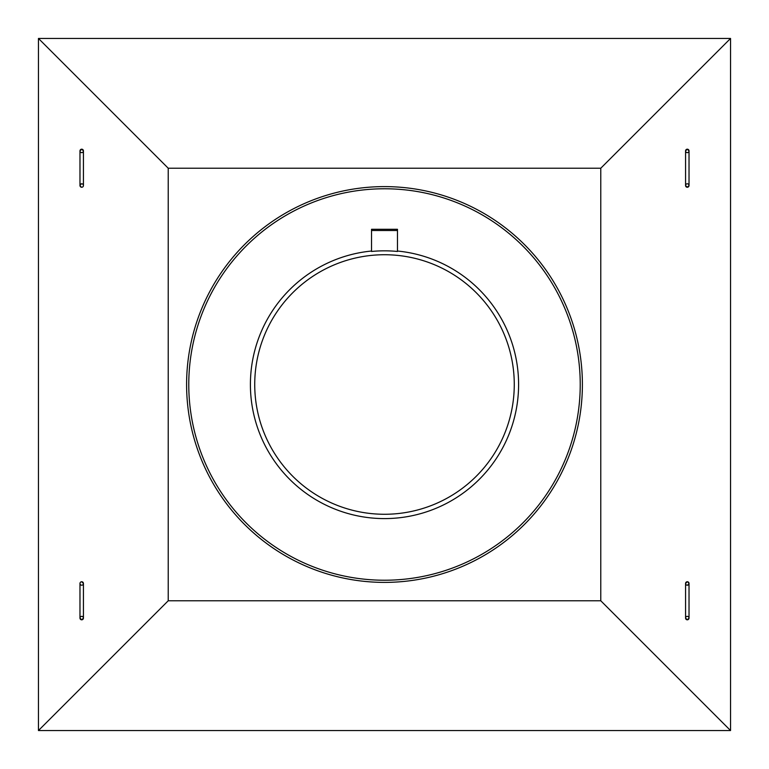 <?xml version="1.0" encoding="UTF-8"?>
<svg xmlns="http://www.w3.org/2000/svg" width="769" height="769" viewBox="0 0 769 769"><rect width="100%" height="100%" fill="white"/><g stroke="black" fill="none" stroke-linecap="round" stroke-linejoin="round"><path stroke-width="1.15" d="M81.706 616.354A1.73 1.73 0 0 1 83.436 618.084A1.73 1.73 0 0 1 81.706 619.814A1.73 1.73 0 0 1 79.976 618.084A1.73 1.73 0 0 1 81.706 616.354A1.73 1.73 0 0 1 83.436 618.084L81.706 619.814L79.976 618.084L79.976 583.479A1.73 1.73 0 0 0 81.706 585.209A1.73 1.73 0 0 0 83.436 583.479A1.73 1.73 0 0 0 81.706 581.749A1.73 1.73 0 0 0 79.976 583.479M81.706 152.647A1.73 1.73 0 0 1 79.976 150.916A1.73 1.73 0 0 1 81.706 149.186A1.73 1.73 0 0 1 83.436 150.916A1.73 1.73 0 0 1 81.706 152.647A1.73 1.73 0 0 1 79.976 150.916L81.706 149.186L83.436 150.916L83.436 185.521A1.73 1.73 0 0 0 81.706 183.791A1.73 1.73 0 0 0 79.976 185.521A1.73 1.73 0 0 0 81.706 187.252A1.73 1.73 0 0 0 83.436 185.521M687.294 149.186A1.73 1.73 0 0 1 689.024 150.916A1.73 1.73 0 0 1 687.294 152.647A1.73 1.73 0 0 1 685.564 150.916L687.294 149.186L689.024 150.916L689.024 185.521A1.73 1.73 0 0 0 687.294 183.791A1.73 1.73 0 0 0 685.564 185.521A1.73 1.73 0 0 0 687.294 187.252A1.73 1.73 0 0 0 689.024 185.521L687.294 187.252L685.564 185.521L685.564 150.916A1.73 1.73 0 0 1 687.294 149.186A1.73 1.73 0 0 0 685.564 150.916A1.73 1.73 0 0 0 687.294 152.647M687.294 616.354A1.73 1.73 0 0 1 689.024 618.084A1.73 1.73 0 0 1 687.294 619.814A1.73 1.73 0 0 1 685.564 618.084A1.73 1.73 0 0 1 687.294 616.354A1.73 1.73 0 0 1 689.024 618.084L687.294 619.814L685.564 618.084L685.564 583.479A1.73 1.73 0 0 0 687.294 585.209A1.73 1.73 0 0 0 689.024 583.479A1.73 1.73 0 0 0 687.294 581.749A1.73 1.73 0 0 0 685.564 583.479L687.294 581.749C689.351 582.902 689.351 584.056 687.294 585.209A1.73 1.73 0 0 0 689.024 583.479A1.73 1.73 0 0 0 687.294 581.749M81.706 581.749L83.436 583.479A1.73 1.73 0 0 0 81.706 581.749L81.706 581.749M81.725 187.252L81.706 187.252C79.649 186.098 79.649 184.945 81.706 183.791M186.598 384.5A197.893 197.893 0 0 1 384.5 186.607A197.893 197.893 0 0 1 582.393 384.5A197.893 197.893 0 0 1 384.5 582.393A197.893 197.893 0 0 1 186.598 384.5M188.77 384.5A195.73 195.73 0 0 1 384.5 188.77A195.73 195.73 0 0 1 580.23 384.5A195.73 195.73 0 0 1 384.5 580.23A195.73 195.73 0 0 1 188.77 384.5M250.406 384.5A134.094 134.094 0 0 1 371.523 251.03L371.523 251.463A133.671 133.671 0 0 1 397.477 251.463L397.477 251.03A134.094 134.094 0 0 1 518.594 384.5A134.094 134.094 0 0 1 384.5 518.594A134.094 134.094 0 0 1 250.406 384.5M254.731 384.5A129.769 129.769 0 0 1 384.5 254.731A129.769 129.769 0 0 1 514.269 384.5A129.769 129.769 0 0 1 384.5 514.269A129.769 129.769 0 0 1 254.731 384.5M397.477 251.03L397.477 229.297L371.523 229.297L371.523 251.03M38.45 730.55L730.55 730.55L730.55 38.45L38.45 38.45L38.45 730.55L168.219 600.781L600.781 600.781L600.781 168.219L168.219 168.219L168.219 600.781M600.781 168.219L730.55 38.45M168.219 168.219L38.45 38.45M600.781 600.781L730.55 730.55M371.523 230.508L397.477 230.508M81.706 585.209A1.73 1.73 0 0 0 83.436 583.479L83.436 618.084A1.73 1.73 0 0 1 81.706 619.814M689.024 583.479L689.024 618.084A1.73 1.73 0 0 1 687.294 619.814M79.976 185.521L79.976 150.916A1.73 1.73 0 0 1 81.706 149.186M79.976 150.916L79.976 151.56"/></g></svg>
